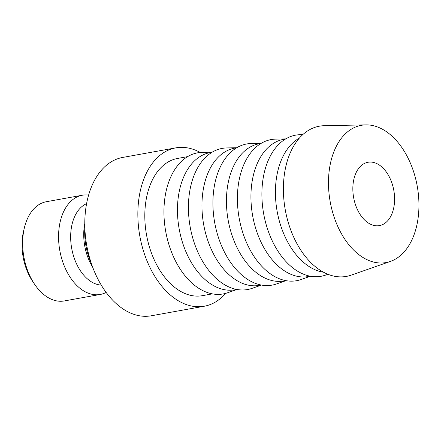 <?xml version="1.0" encoding="UTF-8"?>
<svg xmlns="http://www.w3.org/2000/svg" width="441" height="441" viewBox="0 0 441 441"><rect width="100%" height="100%" fill="white"/><g stroke="black" fill="none" stroke-linecap="round" stroke-linejoin="round"><path stroke-width="0.66" d="M86.579 203.659A41.834 26.532 79.8 0 0 84.407 204.784A41.834 26.532 79.8 0 0 72.048 250.223A41.834 26.532 79.8 0 0 101.259 285.09M88.608 195.076A50.417 31.973 79.8 0 0 82.324 195.231A50.417 31.973 79.8 0 0 75.13 197.987A50.417 31.973 79.8 0 0 61.095 256.397A50.417 31.973 79.8 0 0 100.212 294.467A50.417 31.973 79.8 0 0 106.154 292.422M82.324 195.231L46.41 201.708A50.417 31.973 79.8 0 0 39.216 204.459A50.417 31.973 79.8 0 0 24.431 227.584A50.417 31.973 79.8 0 0 34.668 284.368A50.417 31.973 79.8 0 0 64.292 300.944L100.212 294.467M204.315 306.225L151.252 315.789A80.455 51.018 -100.2 0 1 88.834 255.036A80.455 51.018 -100.2 0 1 111.231 161.825A80.455 51.018 -100.2 0 1 122.708 157.431L175.772 147.867A80.455 51.018 79.8 0 0 164.289 152.261A80.455 51.018 79.8 0 0 141.892 245.472A80.455 51.018 79.8 0 0 204.315 306.225A80.455 51.018 79.8 0 0 215.792 301.831A80.455 51.018 79.8 0 0 225.654 293.37M200.253 152.465A80.455 51.018 79.8 0 0 175.772 147.867M365.787 124.88L324.223 125.713A76.315 48.389 79.8 0 0 308.474 130.36A76.315 48.389 79.8 0 0 288.249 222.457A76.315 48.389 79.8 0 0 351.163 275.151L390.401 261.425A69.728 44.216 79.8 0 0 396.029 258.757A69.728 44.216 79.8 0 0 416.271 181.378A69.728 44.216 79.8 0 0 365.787 124.88A69.728 44.216 79.8 0 0 351.394 129.125A69.728 44.216 79.8 0 0 332.916 213.273A69.728 44.216 79.8 0 0 390.401 261.425M299.389 138.077A69.728 44.216 79.8 0 0 298.337 138.689A69.728 44.216 79.8 0 0 277.306 212.259A69.728 44.216 79.8 0 0 323.573 272.235M302.763 134.643L300.26 134.692A71.701 45.467 79.8 0 0 285.459 139.058A71.701 45.467 79.8 0 0 266.458 225.594A71.701 45.467 79.8 0 0 325.568 275.107L327.933 274.28M285.608 138.97L283.795 139.295A69.728 44.216 79.8 0 0 273.844 143.105A69.728 44.216 79.8 0 0 254.435 223.885A69.728 44.216 79.8 0 0 308.535 276.54L310.343 276.215M285.713 138.909L275.768 139.108A71.701 45.467 79.8 0 0 260.967 143.474A71.701 45.467 79.8 0 0 241.966 230.009A71.701 45.467 79.8 0 0 301.082 279.522L310.47 276.237M261.116 143.386L259.302 143.711A69.728 44.216 79.8 0 0 249.358 147.52A69.728 44.216 79.8 0 0 229.943 228.3A69.728 44.216 79.8 0 0 284.043 280.956L285.856 280.625M261.226 143.319L251.282 143.518A71.701 45.467 79.8 0 0 236.481 147.889A71.701 45.467 79.8 0 0 217.479 234.419A71.701 45.467 79.8 0 0 276.59 283.932L285.977 280.647M236.63 147.801L234.816 148.126A69.728 44.216 79.8 0 0 224.866 151.93A69.728 44.216 79.8 0 0 205.456 232.716A69.728 44.216 79.8 0 0 259.556 285.366L261.364 285.04M236.734 147.735L226.79 147.933A71.701 45.467 79.8 0 0 211.989 152.305A71.701 45.467 79.8 0 0 192.987 238.835A71.701 45.467 79.8 0 0 252.098 288.348L261.491 285.062M212.138 152.211L210.324 152.542A69.728 44.216 79.8 0 0 200.379 156.346A69.728 44.216 79.8 0 0 180.964 237.126A69.728 44.216 79.8 0 0 235.064 289.781L236.878 289.456M212.248 152.151L202.303 152.349A71.701 45.467 79.8 0 0 187.502 156.715A71.701 45.467 79.8 0 0 168.501 243.25A71.701 45.467 79.8 0 0 227.611 292.763L236.999 289.478M212.386 293.871L202.413 295.668A69.728 44.216 -100.2 0 1 148.314 243.013A69.728 44.216 -100.2 0 1 167.723 162.233A69.728 44.216 -100.2 0 1 177.673 158.424L187.651 156.627M363.412 164.024A32.182 20.407 -100.2 0 1 368.003 162.266A32.182 20.407 -100.2 0 1 392.975 186.571A32.182 20.407 -100.2 0 1 384.012 223.852A32.182 20.407 -100.2 0 1 379.42 225.61A32.182 20.407 -100.2 0 1 354.454 201.311A32.182 20.407 -100.2 0 1 363.412 164.024M24.431 227.584L23.638 230.841A45.054 28.571 79.8 0 0 32.783 281.59L34.668 284.368M84.788 223.499A41.834 26.532 79.8 0 0 92.649 267.125M84.837 227.231A50.417 31.973 79.8 0 0 91.392 263.602"/></g></svg>
